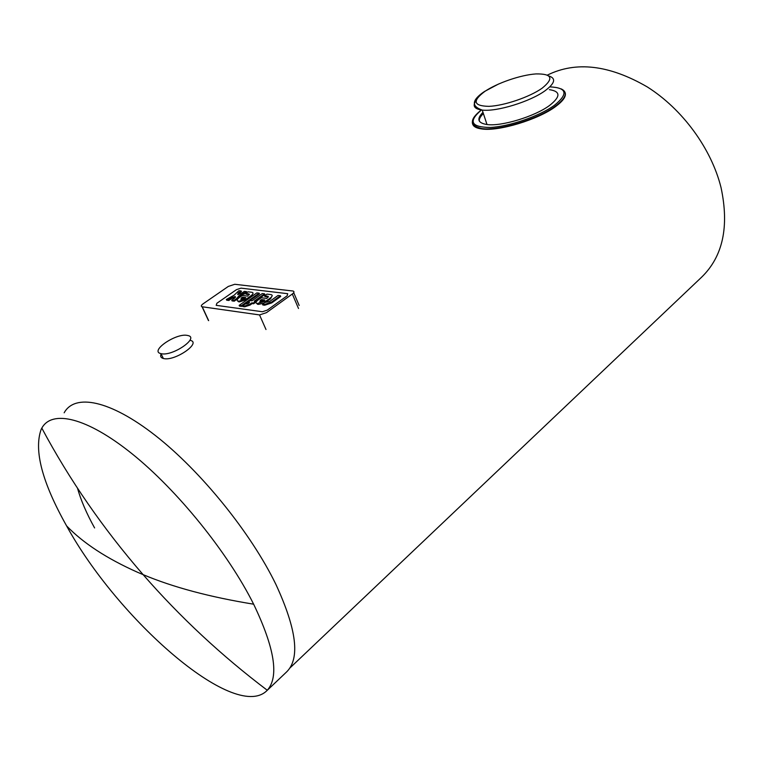 <?xml version="1.0" encoding="UTF-8"?>
<svg xmlns="http://www.w3.org/2000/svg" width="763" height="763" viewBox="0 0 763 763"><rect width="100%" height="100%" fill="white"/><g stroke="black" fill="none" stroke-linecap="round" stroke-linejoin="round"><path stroke-width="1.14" d="M472.431 122.729C472.488 126.076 475.664 128.165 481.968 128.985C498.697 131.541 538.335 119.562 555.645 106.515C563.132 100.964 566.318 96.386 565.183 92.771M549.379 89.653C560.691 91.35 560.757 96.615 549.579 105.447C534.815 116.501 501.272 126.658 486.994 124.531C477.762 123.053 476.417 118.98 482.979 112.304M483.389 113.553C480.423 116.424 479.059 118.923 479.307 121.05M271.456 302.158L280.402 295.748L278.047 295.462L269.587 301.519L265.133 302.377L262.51 304.246L264.36 304.494L271.456 302.158L271.771 302.892L264.685 305.219L262.834 304.971L262.51 304.246M280.402 295.748L280.708 296.473L271.771 302.892M266.02 301.08L270.245 298.056C272.496 296.302 272.792 295.157 271.142 294.632L267.012 294.117L264.58 295.844L268.061 296.282L266.936 298.467L261.28 297.761L258.037 300.059C255.767 301.824 255.452 302.978 257.093 303.531L266.02 301.08L266.335 301.805L265.4 302.415M264.809 299.993L259.859 301.948L260.278 300.393L261.451 299.563L264.809 299.993M272.21 295.663L270.56 298.781L266.335 301.805M268.519 297.036L264.895 296.559L264.58 295.844M264.17 303.064L258.457 304.399L256.358 303.216M263.998 300.565L261.766 300.279L259.792 301.929M261.766 300.279L261.451 299.563M239.162 301.175L246.888 298.629L251.084 295.672C253.326 293.946 253.65 292.82 252.067 292.315L248.089 291.819L245.676 293.517L249.024 293.936L247.794 296.13L242.329 295.443L239.191 297.646C236.931 299.373 236.578 300.508 238.151 301.032L239.162 301.175L239.487 301.89L238.476 301.747L237.484 300.756M244.589 298.381L240.898 299.487L241.356 297.971L242.52 297.15L245.753 297.56L244.589 298.381M244.952 298.133L242.834 297.856L240.86 299.478M242.834 297.856L242.52 297.15M253.068 293.307L251.399 296.378L247.202 299.344L239.487 301.89M249.453 294.671L245.991 294.222L245.676 293.517M249.749 304.332L251.847 302.844L253.297 303.035L255.729 301.309L254.279 301.118L264.561 293.822L262.272 293.545L252 300.822L250.245 300.593L247.813 302.32L249.568 302.549L248.004 303.655L245.152 304.027L242.577 305.849L244.398 306.097L249.749 304.332L250.064 305.047L244.713 306.812L242.901 306.564L242.577 305.849M255.729 301.309L256.053 302.024L253.612 303.75L252.162 303.56L250.064 305.047M252.162 303.56L251.847 302.844M253.612 303.75L253.297 303.035M264.561 293.822L264.875 294.537L255.405 301.261M248.767 303.111L247.813 302.32M241.404 305.686L259.124 293.164L256.864 292.887L239.153 305.381L241.404 305.686L241.718 306.402L239.477 306.097L239.153 305.381M259.124 293.164L259.439 293.869L241.718 306.402M236.654 298.571L238.905 295.844L246.554 291.638L244.332 291.361L241.356 293.45L237.875 294.566L238.151 293.049L241.127 290.97L238.933 290.703L234.079 295.233L226.344 299.478L228.528 299.764L231.542 297.665L235.214 296.569L234.746 298.075L231.723 300.183L233.936 300.479L236.654 298.571L236.969 299.277L234.251 301.185L232.047 300.889L231.723 300.183M246.554 291.638L246.869 292.334L239.22 296.54L236.969 299.277M239.22 296.54L238.905 295.844M241.127 290.97L241.442 291.676L237.665 294.537M235.557 297.284L231.866 298.362L228.852 300.469L226.668 300.183L226.344 299.478M228.852 300.469L228.528 299.764M235.347 297.255L235.033 296.549M234.251 301.185L233.936 300.479M262.396 311.743L267.241 310.15L287.193 295.777L287.68 293.688L241.022 288.147L236.463 289.654L216.873 303.273L216.187 305.334L262.396 311.743L216.187 305.334L216.873 303.273L236.463 289.654L241.022 288.147L287.68 293.688L287.193 295.777L267.241 310.15L262.396 311.743M266.506 312.639L292.324 294.003C294.251 292.477 294.48 291.485 293.011 291.027L234.775 284.284L228.328 286.421L203.101 303.827C201.117 305.324 200.764 306.297 202.061 306.755L259.534 314.928L266.506 312.639M161.279 353.698C172.686 356.483 199.935 337.532 187.717 335.501L187.316 335.415C176.034 332.859 149.128 351.276 160.983 353.641L161.279 353.698M190.016 340.327C202.233 342.415 175.07 361.404 163.654 358.562L163.368 358.496C160.802 357.799 160.049 356.264 161.107 353.889M266.773 690.773L286.535 671.993C300.279 658.688 296.731 629.485 275.891 584.382C250.903 532.889 200.783 470.99 155.309 435.473C109.738 399.822 74.726 393.47 64.159 412.802M253.64 604.191C274.69 648.168 279.239 676.857 267.269 690.257L266.287 691.23C233.22 721.14 117.492 618.888 66.61 525.907C42.194 482.502 33.706 450.332 41.145 429.407L41.812 428.119C51.894 409.617 86.438 417.103 131.951 453.699C177.369 490.161 227.899 552.67 253.64 604.191C209.796 597.057 172.953 587.205 143.11 574.634L137.454 572.231C106.81 558.554 83.186 543.113 66.61 525.907M94.593 527.939C86.572 513.47 80.868 500.213 77.483 488.167M289.921 667.987L701.559 277.236C722.885 256.559 729.38 226.687 721.045 187.612C711.431 148.737 682.513 109.138 647.243 86.906C609.313 64.922 576.046 60.983 547.424 75.079M561.12 88.861C568.111 92.123 566.241 97.864 555.512 106.076C538.192 119.114 498.554 131.102 481.825 128.556C473.165 127.307 470.428 123.911 473.613 118.37M481.453 109.977C468.005 121.403 470.943 127.23 490.266 127.459C509.198 126.591 539.67 116.081 554.52 105.227C568.521 93.782 566.957 87.669 549.837 86.877M476.16 107.163L478.716 108.823M548.883 75.976C556.237 78.37 554.987 83.281 545.116 90.711C530.218 101.66 496.522 111.951 482.245 110.072C474.271 109.033 472.211 105.895 476.074 100.659M484.734 91.484C497.171 83.014 520.643 74.946 535.922 73.925C552.069 73.658 554.148 78.408 542.14 88.184C529.675 97.063 504.133 105.752 488.911 106.353C473.489 106 472.097 101.04 484.734 91.484M264.685 305.219L264.36 304.494M270.56 298.781L270.245 298.056M268.242 296.979L267.927 296.263M257.646 304.284L257.322 303.569M258.457 304.399L258.142 303.674M260.603 301.108L260.278 300.393M241.671 298.676L241.356 297.971M247.202 299.344L246.888 298.629M251.399 296.378L251.084 295.672M249.224 294.623L248.91 293.908M238.695 301.786L238.38 301.07M244.713 306.812L244.398 306.097M244.246 294.175L243.931 293.469M238.466 293.755L238.151 293.049M231.866 298.362L231.542 297.665M298.505 308.49L292.324 294.003M208.652 320.622L202.233 306.783M265.991 329.511L259.534 314.928M481.968 128.985L481.825 128.556C469.436 125.666 469.274 119.467 481.358 109.967M486.994 124.531L482.245 110.072C471.248 106.305 471.763 100.268 483.79 91.942M484.391 91.541L498.544 84.025M268.061 296.282L268.376 296.998M257.408 304.246L257.093 303.531M249.024 293.936L249.339 294.642M238.476 301.747L238.151 301.032M235.214 296.569L235.529 297.274M299.153 305.458L293.707 292.658M208.48 320.594L202.061 306.755M163.368 358.496L160.983 353.641M41.812 428.119C69.5 479.908 103.263 528.749 143.11 574.634C180.345 617.315 221.728 655.846 267.269 690.257"/></g></svg>

